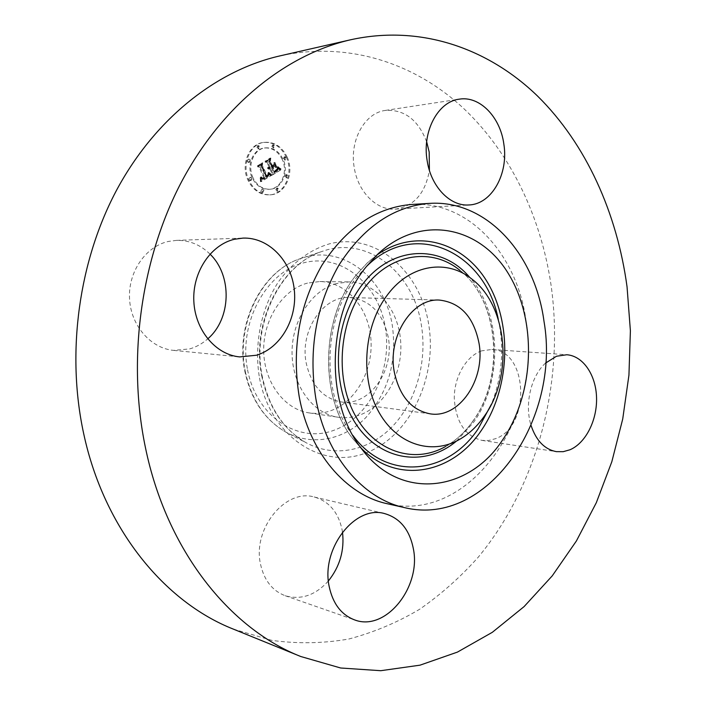 <?xml version="1.0" encoding="UTF-8"?>
<svg xmlns="http://www.w3.org/2000/svg" width="706" height="706" viewBox="0 0 706 706"><rect width="100%" height="100%" fill="white"/><g stroke="black" fill="none" stroke-linecap="round" stroke-linejoin="round"><path stroke-width="0.53" stroke-dasharray="3.53 2.65" d="M336.55 283.53C311.487 290.219 291.499 320.895 292.055 353.441C292.416 385.997 313.085 413.734 338.05 417.228C345.349 418.287 352.541 417.564 359.628 415.057C385.397 405.888 403.152 373.086 400.646 341.033C398.369 308.946 375.936 282.241 349.02 281.906L336.55 283.53M388.238 337.274C382.987 313.102 370.129 299.847 349.664 297.508C323.348 295.532 299.45 330.699 306.245 363.228C311.39 385.547 323.039 398.449 341.201 401.935C369.353 406.638 394.804 370.5 388.238 337.274M387.409 503.757C470.037 523.764 543.099 416.637 525.988 320.489C517.074 254.381 468.74 200.53 411.669 204.458M545.57 363.069C531 375.989 524.311 404.45 531.071 425.48M233.307 629.099L271.916 640.395C298.011 643.925 323.719 643.448 349.029 638.965C373.836 632.373 397.381 622.471 419.673 609.243C441.056 594.364 460.612 576.97 478.35 557.069C538.122 484.748 564.473 381.769 551.148 285.701C540.999 216.574 510.253 151.693 462.068 106.968C413.707 62.878 347.634 40.983 279.752 55.933M426.662 141.774C418.102 119.729 404.335 109.289 385.352 110.427C364.605 112.854 349.188 140.838 354.297 167.957C358.127 192.27 376.951 210.653 395.254 209.135C413.84 206.452 425.233 193.541 429.416 170.428M481.713 350.838C466.313 355.992 454.117 376.783 454.276 398.352C455.855 422.064 465.086 436.079 481.96 440.394L488.693 440.482L495.365 438.735C531.018 426.609 528.3 350.123 491.835 349.47L481.713 350.838M342.489 532.095L342.163 530.1C338.43 512.327 329.093 501.286 314.144 496.98C285.595 488.384 252.342 528.732 260.532 564.253C264.115 580.314 272.339 590.807 285.198 595.723C301.047 600.25 315.45 595.317 328.405 580.932M210 254.098C200.478 244.761 189.332 240.19 176.544 240.367L168.372 241.443C145.612 246.482 128.051 271.907 129.542 298.77C130.831 325.66 150.74 348.323 173.641 350.388L189.782 348.888C196.383 346.946 202.34 343.619 207.679 338.906M307.481 283.097C282.762 289.592 263.1 319.333 263.691 350.9C264.088 382.475 284.492 409.445 309.149 412.904C316.359 413.945 323.454 413.257 330.452 410.839C355.903 402.005 373.43 370.156 370.906 338.995C368.611 307.798 346.372 281.853 319.8 281.517L307.481 283.097M286.327 157.288C281.12 146.716 273.504 141.765 263.47 142.435C249.094 143.777 240.402 164.736 247.982 180.242C253.048 190.241 260.285 195.121 269.683 194.874C284.597 194.238 293.828 173.138 286.327 157.288M282.338 159.68C278.243 151.393 272.269 147.501 264.423 147.995C253.048 148.992 246.165 165.522 252.13 177.762C256.128 185.687 261.855 189.535 269.313 189.314C281.023 188.758 288.251 172.14 282.338 159.68M270.38 175.609L267.901 173.323L267.83 175.741L265.95 177.294L260.814 166.113L261.308 164.392L257.443 166.687L259.173 167.198L263.797 177.524L261.9 178.247L260.47 177.135L261.864 178.556L263.832 177.85L264.15 178.3L261.697 179.298L260.196 177.736L260.417 181.68L271.263 175.52L268.783 173.235L268.704 175.653L266.824 177.206L261.688 166.016L262.173 164.286L258.317 166.59L260.046 167.101L264.671 177.435L263.02 178.186L261.467 177.268L262.738 178.468L264.697 177.762L265.024 178.212L262.729 179.236L261.061 177.647L261.282 181.601L271.263 175.52M270.548 174.629L268.192 172.467L270.195 174.779L271.422 174.541L269.065 172.379L271.422 174.541M267.706 174.664L266.153 176.103L261.476 165.681L261.944 162.927L257.558 165.892L261.608 163.483L261.185 165.751L266.021 176.553L267.503 175.512L267.795 174.488L268.589 174.576L267.397 175.82L262.35 165.583L262.817 162.83L258.431 165.795L262.473 163.386L262.058 165.654L266.894 176.465L268.554 175.935M279.894 170.058L277.176 167.79L276.717 170.543L273.69 172.723L271.545 167.887L272.048 167.587L273.946 171.849L276.161 170.437L276.928 168.981L274.025 171.443L272.26 167.463L273.513 166.704L275.622 167.649L273.699 163.324L273.063 165.875L271.157 167.022L268.836 161.798L269.304 159.812L265.191 162.265L267.159 162.795L269.145 167.251L267.689 167.64L269.489 168.019L267.565 168.416L268.624 169.096L269.868 168.893L271.81 173.252L271.28 175.256L280.776 169.961L278.049 167.693L277.59 170.455L274.563 172.626L272.419 167.79L272.931 167.49L274.819 171.752L277.255 170.12L277.811 168.619L277.034 169.996L274.908 171.355L273.134 167.366L274.396 166.607L276.496 167.551L274.581 163.227L273.937 165.778L272.031 166.925L269.71 161.7L270.177 159.715L266.065 162.159L268.033 162.698L270.019 167.163L268.562 167.551L270.363 167.922L268.439 168.319L269.507 168.999L270.751 168.796L272.692 173.155L272.154 175.167L280.776 169.961M279.867 168.849L277.361 166.801L279.452 168.955L280.176 169.316L279.867 168.849L280.75 168.752L278.243 166.704L279.099 168.002L280.75 168.752M274.087 162.468L275.914 167.207L274.087 162.468L274.969 162.362L276.796 167.11L274.969 162.362M271.483 165.725L269.515 161.295L269.983 158.153L265.05 161.445L269.639 158.709L269.251 161.295L271.404 166.131L273.196 164.701L271.483 165.725L272.366 165.628L270.389 161.189L270.857 158.047L265.924 161.339L270.513 158.612L270.124 161.189L272.278 166.034L274.069 164.604L272.366 165.628M277.89 188.996L276.593 188.123L275.587 190.408L276.884 191.282L277.89 188.996M285.471 157.8L284.13 156.909L283.194 159.168L284.527 160.059L285.471 157.8M287.086 175.6L285.78 174.717L284.809 176.985L286.106 177.868L287.086 175.6M259.023 146.645L257.611 145.736L256.666 148.022L258.069 148.931L259.023 146.645M273.928 145.78L272.551 144.871L271.616 147.139L273.001 148.048L273.928 145.78M248.874 179.712L250.233 180.604L251.239 178.291L249.88 177.4L248.874 179.712M260.735 191.644L262.05 192.517L263.073 190.214L261.75 189.34L260.735 191.644M247.162 161.542L248.556 162.451L249.536 160.147L248.133 159.238L247.162 161.542M271.81 173.252L272.692 173.155M271.28 175.256L272.154 175.167M269.868 168.893L270.751 168.796M269.613 168.999L270.486 168.91M269.357 169.078L270.23 168.981M269.101 169.113L269.983 169.025M268.862 169.122L269.736 169.025M268.624 169.096L269.507 168.999M268.404 169.025L269.277 168.937M268.183 168.928L269.057 168.831M267.962 168.787L268.845 168.699M267.759 168.619L268.633 168.522M267.565 168.416L268.439 168.319M267.548 168.213L268.421 168.116M267.724 168.293L268.607 168.196M267.909 168.355L268.783 168.257M268.086 168.399L268.96 168.302M268.262 168.425L269.136 168.328M268.43 168.434L269.304 168.337M268.598 168.416L269.471 168.328M268.765 168.39L269.639 168.293M268.924 168.346L269.798 168.249M269.083 168.275L269.966 168.178M269.242 168.196L270.116 168.099M269.365 168.107L270.239 168.01M269.489 168.019L270.363 167.922M269.268 167.534L270.142 167.437M269.11 167.622L269.983 167.525M268.951 167.693L269.824 167.596M268.792 167.746L269.666 167.649M268.633 167.781L269.507 167.684M268.474 167.799L269.348 167.71M268.315 167.807L269.189 167.71M268.156 167.79L269.03 167.693M267.998 167.754L268.871 167.666M267.839 167.71L268.712 167.613M267.689 167.64L268.562 167.551M267.75 167.331L268.624 167.234M267.901 167.384L268.774 167.287M268.042 167.428L268.915 167.331M268.192 167.454L269.065 167.357M268.333 167.472L269.207 167.375M268.474 167.463L269.348 167.375M268.615 167.454L269.489 167.357M268.748 167.428L269.621 167.331M268.88 167.384L269.754 167.287M269.012 167.322L269.886 167.234M269.145 167.251L270.019 167.163M267.159 162.795L268.033 162.698M265.191 162.265L266.065 162.159M269.304 159.812L270.177 159.715M268.836 161.798L269.71 161.7M271.157 167.022L272.031 166.925M273.063 165.875L273.937 165.778M273.699 163.324L274.581 163.227M275.622 167.649L276.496 167.551M273.513 166.704L274.396 166.607M272.26 167.463L273.134 167.366M274.025 171.443L274.908 171.355M274.246 171.337L275.119 171.249M274.44 171.24L275.322 171.143M274.625 171.143L275.499 171.046M274.793 171.046L275.667 170.958M274.943 170.958L275.817 170.87M275.137 170.843L276.011 170.746M275.314 170.72L276.196 170.631M275.481 170.614L276.364 170.517M275.64 170.499L276.523 170.411M275.79 170.393L276.664 170.305M275.922 170.287L276.796 170.199M276.046 170.19L276.92 170.093M276.152 170.093L277.034 169.996M276.337 169.899L277.22 169.811M276.487 169.705L277.37 169.616M276.628 169.493L277.502 169.396M276.743 169.255L277.626 169.158M276.849 168.999L277.723 168.902M276.928 168.716L277.811 168.619M276.928 168.981L277.802 168.884M276.884 169.237L277.767 169.149M276.814 169.493L277.687 169.396M276.699 169.74L277.582 169.643M276.558 169.978L277.432 169.89M276.373 170.217L277.255 170.12M276.161 170.437L277.034 170.349M275.905 170.658L276.787 170.57M275.622 170.87L276.496 170.781M275.296 171.081L276.178 170.993M274.625 171.479L275.499 171.381M274.405 171.593L275.278 171.505M273.946 171.849L274.819 171.752M272.048 167.587L272.931 167.49M271.545 167.887L272.419 167.79M273.69 172.723L274.563 172.626M273.99 172.52L274.872 172.432M274.793 172.026L275.675 171.937M275.269 171.752L276.152 171.664M275.516 171.602L276.39 171.505M275.746 171.443L276.62 171.355M275.949 171.293L276.831 171.205M276.143 171.143L277.017 171.055M276.311 170.993L277.193 170.905M276.461 170.843L277.343 170.755M276.602 170.693L277.476 170.605M276.717 170.543L277.59 170.455M276.814 170.402L277.696 170.305M276.893 170.252L277.776 170.155M276.955 170.093L277.837 170.005M277.017 169.917L277.899 169.828M277.07 169.722L277.943 169.625M277.105 169.502L277.988 169.414M277.14 169.272L278.014 169.175M277.158 169.016L278.04 168.919M277.176 168.734L278.058 168.646M277.184 168.443L278.067 168.346M277.184 168.125L278.058 168.028M277.176 167.79L278.049 167.693M277.917 168.566L278.799 168.469M278.049 168.69L278.923 168.602M278.173 168.805L279.046 168.716M278.279 168.919L279.161 168.822M278.482 169.096L279.364 168.999M278.667 169.246L279.55 169.149M278.879 169.396L279.752 169.308M278.994 169.484L279.876 169.387M279.126 169.572L280 169.475M279.258 169.661L280.141 169.564M260.417 181.68L261.282 181.601M270.513 175.723L271.386 175.635M260.408 181.239L261.273 181.16M260.39 180.815L261.264 180.727M260.373 180.401L261.238 180.312M260.346 179.995L261.22 179.906M260.311 179.598L261.185 179.509M260.285 179.218L261.149 179.13M260.24 178.839L261.114 178.759M260.196 178.486L261.07 178.397M260.143 178.133L261.017 178.044M260.196 177.736L261.061 177.647M260.32 177.983L261.194 177.894M260.452 178.203L261.326 178.115M260.585 178.406L261.449 178.318M260.717 178.583L261.582 178.503M260.849 178.75L261.723 178.662M260.991 178.892L261.855 178.803M261.123 179.015L261.997 178.927M261.264 179.112L262.138 179.024M261.405 179.192L262.279 179.112M261.555 179.253L262.42 179.165M261.697 179.298L262.57 179.209M261.855 179.315L262.729 179.236M262.014 179.324L262.888 179.236M262.191 179.315L263.064 179.227M262.367 179.28L263.241 179.192M262.553 179.236L263.426 179.147M262.738 179.165L263.612 179.077M262.941 179.077L263.815 178.997M263.144 178.98L264.018 178.892M263.364 178.856L264.229 178.768M263.514 178.759L264.388 178.671M263.673 178.653L264.547 178.565M263.832 178.539L264.706 178.459M263.991 178.424L264.865 178.336M264.15 178.3L265.024 178.212M263.832 177.85L264.697 177.762M263.329 178.159L264.203 178.08M263.144 178.274L264.009 178.186M262.959 178.362L263.832 178.274M262.782 178.441L263.656 178.353M262.614 178.494L263.488 178.415M262.455 178.539L263.32 178.45M262.297 178.565L263.17 178.486M262.147 178.583L263.02 178.494M262.005 178.574L262.879 178.486M261.864 178.556L262.738 178.468M261.608 178.459L262.482 178.38M261.485 178.389L262.358 178.3M261.361 178.3L262.235 178.212M261.229 178.186L262.102 178.097M261.105 178.062L261.979 177.974M260.982 177.912L261.847 177.824M260.849 177.744L261.723 177.656M260.726 177.559L261.599 177.471M260.602 177.356L261.467 177.268M260.47 177.135L261.344 177.047M260.69 177.003L261.564 176.915M260.796 177.197L261.67 177.109M260.911 177.374L261.776 177.285M261.017 177.541L261.891 177.453M261.123 177.683L261.997 177.594M261.238 177.815L262.102 177.727M261.458 178.027L262.323 177.938M261.679 178.168L262.544 178.08M261.9 178.247L262.773 178.168M262.147 178.274L263.02 178.186M262.279 178.265L263.153 178.177M262.42 178.239L263.294 178.15M262.561 178.194L263.435 178.106M262.72 178.141L263.585 178.053M262.87 178.071L263.744 177.991M263.038 177.991L263.912 177.903M263.206 177.894L264.079 177.806M263.797 177.524L264.671 177.435M259.173 167.198L260.046 167.101M257.443 166.687L258.317 166.59M261.308 164.392L262.173 164.286M260.814 166.113L261.688 166.016M265.95 177.294L266.824 177.206M266.109 177.215L266.983 177.135M266.259 177.135L267.133 177.056M266.418 177.056L267.292 176.968M266.568 176.968L267.442 176.879M266.718 176.879L267.592 176.791M266.894 176.765L267.768 176.676M267.062 176.65L267.936 176.562M267.212 176.535L268.086 176.447M267.353 176.412L268.227 176.323M267.468 176.279L268.351 176.191M267.583 176.156L268.456 176.068M267.759 175.882L268.633 175.794M267.83 175.741L268.704 175.653M267.883 175.6L268.757 175.512M267.927 175.45L268.801 175.362M267.962 175.291L268.836 175.203M267.989 175.114L268.862 175.026M267.998 174.929L268.871 174.841M267.998 174.726L268.871 174.638M267.989 174.514L268.862 174.426M267.971 174.294L268.845 174.206M267.936 174.055L268.818 173.967M267.901 173.808L268.774 173.72M267.848 173.552L268.721 173.464M267.901 173.323L268.783 173.235M268.042 173.491L268.915 173.394M268.174 173.641L269.057 173.552M268.315 173.791L269.189 173.702M268.439 173.941L269.321 173.852M268.571 174.073L269.445 173.985M268.695 174.206L269.577 174.117M268.827 174.329L269.701 174.232M268.942 174.444L269.824 174.347M269.065 174.55L269.939 174.461M269.189 174.647L270.063 174.559M275.914 167.207L276.796 167.11M276.064 166.925L276.946 166.828M273.937 162.751L274.819 162.654M270.601 175.026L271.483 174.938M270.751 174.753L271.625 174.664M270.407 174.911L271.28 174.823M270.195 174.779L271.078 174.691M269.974 174.62L270.857 174.523M269.745 174.426L270.619 174.338M269.498 174.214L270.372 174.126M269.242 173.976L270.116 173.888M268.968 173.711L269.842 173.623M268.686 173.429L269.56 173.332M268.395 173.111L269.268 173.023M268.015 172.688L268.889 172.599M268.192 172.467L269.065 172.379M268.501 172.802L269.374 172.714M268.801 173.111L269.674 173.023M269.083 173.402L269.957 173.305M269.357 173.658L270.23 173.57M269.621 173.905L270.495 173.808M269.868 174.117L270.742 174.029M270.107 174.311L270.98 174.223M270.336 174.479L271.21 174.391M280.176 169.316L281.059 169.219M280.247 169.052L281.129 168.955M279.805 169.14L280.688 169.052M279.452 168.955L280.335 168.866M279.117 168.76L280 168.663M278.799 168.549L279.682 168.452M278.499 168.328L279.382 168.231M278.217 168.099L279.099 168.002M277.952 167.851L278.826 167.754M277.696 167.596L278.579 167.499M277.467 167.331L278.349 167.234M277.255 167.048L278.129 166.951M277.361 166.801L278.243 166.704M277.564 167.048L278.438 166.951M277.776 167.287L278.658 167.19M278.014 167.525L278.896 167.428M278.279 167.754L279.152 167.666M278.552 167.984L279.435 167.887M278.852 168.213L279.735 168.116M279.17 168.425L280.053 168.328M279.505 168.637L280.388 168.549M266.78 176.103L268.227 175.582L268.589 174.576M267.803 174.603L268.677 174.514M267.795 174.488L268.668 174.4M267.786 174.823L268.659 174.726M267.75 175.017L268.624 174.929M267.689 175.203L268.571 175.114M267.609 175.362L268.483 175.273M267.503 175.512L268.377 175.423M267.345 175.67L268.227 175.582M267.15 175.829L268.033 175.741M267.045 175.918L267.918 175.829M266.921 176.006L267.795 175.918M266.639 176.191L267.512 176.112M266.48 176.288L267.353 176.209M266.021 176.553L266.894 176.465M261.185 165.751L262.058 165.654M261.608 163.483L262.473 163.386M257.558 165.892L258.431 165.795M257.628 165.495L258.493 165.398M261.944 162.927L262.817 162.83M261.476 165.681L262.35 165.583M266.153 176.103L267.027 176.015M266.277 176.041L267.15 175.953M266.4 175.979L267.274 175.891M266.524 175.909L267.397 175.82M266.691 175.803L267.565 175.715M266.85 175.688L267.724 175.6M267 175.565L267.874 175.476M267.142 175.432L268.015 175.344M267.274 175.3L268.148 175.212M267.397 175.15L268.271 175.062M267.512 175L268.386 174.903M267.618 174.832L268.492 174.744M273.081 165.125L273.954 165.028M273.196 164.701L274.069 164.604M271.404 166.131L272.278 166.034M269.251 161.295L270.124 161.189M269.639 158.709L270.513 158.612M265.05 161.445L265.924 161.339M265.129 161.039L266.003 160.933M269.983 158.153L270.857 158.047M269.515 161.295L270.389 161.189M287.21 157.182C294.72 173.049 285.48 194.176 270.557 194.803C261.149 195.05 253.922 190.17 248.847 180.162C241.267 164.639 249.959 143.662 264.344 142.321C274.378 141.641 282.003 146.601 287.21 157.182M252.995 177.683C247.021 165.416 253.922 148.878 265.297 147.881C273.151 147.386 279.126 151.287 283.212 159.574C289.133 172.043 281.906 188.678 270.186 189.234C262.729 189.464 257.002 185.607 252.995 177.683M276.47 190.329L277.467 188.043L278.764 188.926L277.758 191.211L276.47 190.329M284.077 159.062L285.012 156.803L286.354 157.694L285.409 159.953L284.077 159.062M285.692 176.897L286.662 174.629L287.969 175.512L286.989 177.78L285.692 176.897M257.54 147.907L258.484 145.621L259.887 146.53L258.943 148.816L257.54 147.907M272.498 147.024L273.425 144.756L274.81 145.665L273.875 147.933L272.498 147.024M252.104 178.212L251.098 180.524L249.739 179.624L250.745 177.312L252.104 178.212M263.938 190.143L262.923 192.447L261.608 191.564L262.623 189.261L263.938 190.143M250.401 160.041L249.421 162.345L248.027 161.436L248.997 159.132L250.401 160.041M473.135 420.908C465.378 431.887 456.208 440.412 445.627 446.457C456.076 440.482 465.175 432.019 472.905 421.067C505.231 377.128 499.001 300.226 459.897 270.38C499.301 300.571 505.399 376.942 473.135 420.908M261.75 376.077C268.439 407.327 283.238 429.548 306.148 442.741C334.909 458.388 369.512 450.693 392.863 426.009C416.205 401.211 427.271 361.666 421.438 325.634C413.937 272.772 367.005 234.719 321.636 251.592C280.326 264.715 250.842 323.807 261.75 376.077M259.508 378.019C270.522 437.102 322.616 470.32 366.246 452.793C410.107 436.096 437.517 377.489 428.701 324.46C420.485 271.298 376.069 232.124 329.578 243.808C310.093 249.536 292.116 262.773 278.279 282.047C260.92 308.99 253.851 344.855 259.508 378.019M376.633 255.228L367.288 262.923L356.786 274.334C320.798 317.303 319.174 397.549 353.026 438.911L361.013 448.001M245.317 371.603C251.433 399.905 264.997 420.114 286.027 432.213C312.44 446.58 344.369 439.838 365.982 417.431C388.318 392.121 397.107 361.613 392.368 325.925C385.308 277.635 341.722 243.226 300.085 258.74C262.147 270.839 235.336 324.292 245.317 371.603M352.841 435.346C320.736 394.857 322.721 317.974 357.298 276.584L366.538 266.409M498.312 319.509C504.472 348.411 502.187 376.625 491.455 404.159M247.559 369.759C256.322 416.602 298.161 443.836 333.947 430.272C369.891 417.37 392.712 369.988 385.264 327.072C378.319 284.024 341.483 252.986 303.836 262.782C266.074 271.881 238.231 323.074 247.559 369.759M456.561 441.012L473.347 422.656C503.087 381.664 501.728 313.014 469.817 277.52M275.066 171.223L275.949 171.126M274.846 171.346L275.719 171.258M274.193 171.708L275.066 171.62M277.326 167.957L278.208 167.86M277.484 168.125L278.367 168.028M277.643 168.284L278.517 168.187M277.785 168.425L278.658 168.337M279.408 169.758L280.282 169.661M279.558 169.855L280.441 169.758M279.726 169.952L280.6 169.864M341.201 401.935L430.263 413.857M349.664 297.508L439.476 300.085M459.359 439.529L445.627 446.457M472.332 279.435L459.897 270.38M395.254 209.135L468.96 204.952M385.352 110.427L459.209 99.175M481.96 440.394L556.372 451.646M491.835 349.47L566.759 354.747M314.144 496.98L384.682 513.615M285.198 595.723L354.527 619.868M173.641 350.388L239.705 356.909M176.544 240.367L243.067 238.099M306.148 442.741C283.671 429.875 269.039 407.759 262.261 376.404C251.23 323.754 281.165 264.256 321.636 251.592L300.085 258.74C261.441 271.219 234.966 324.301 244.85 371.303C250.904 399.543 264.626 419.841 286.027 432.213L306.148 442.741M378.089 253.842L367.288 262.923L356.715 274.405C320.683 317.506 319.041 397.293 353.026 438.911L362.222 449.607M309.149 412.904L338.05 417.228M319.8 281.517L349.02 281.906M270.557 194.803L269.683 194.874M264.344 142.321L263.47 142.435M265.297 147.881L264.423 147.995M270.186 189.234L269.313 189.314M277.467 188.043L276.593 188.123M277.758 191.211L276.884 191.282M285.012 156.803L284.13 156.909M285.409 159.953L284.527 160.059M286.662 174.629L285.78 174.717M286.989 177.78L286.106 177.868M258.484 145.621L257.611 145.736M258.943 148.816L258.069 148.931M273.425 144.756L272.551 144.871M273.875 147.933L273.001 148.048M251.098 180.524L250.233 180.604M250.745 177.312L249.88 177.4M262.923 192.447L262.05 192.517M262.623 189.261L261.75 189.34M249.421 162.345L248.556 162.451M248.997 159.132L248.133 159.238"/><path stroke-width="1.06" d="M394.275 371.894C399.525 396.216 411.519 410.204 430.263 413.857C459.315 418.729 485.604 379.307 479.021 343.248C473.752 316.994 460.577 302.609 439.476 300.085C412.339 297.941 387.373 336.409 394.275 371.894M388.097 294.023C364.393 324.169 359.725 375.468 377.595 409.718C395.281 444.171 431.031 455.802 459.359 439.529C468.908 434.066 477.185 426.345 484.201 416.355C513.438 376.395 507.905 306.642 472.332 279.435C447.692 258.917 410.963 263.929 388.097 294.023M543.991 321.283C535.113 254.178 486.672 199.445 429.266 203.399C393.577 206.364 363.449 226.97 338.88 265.218C315.944 305.751 308.248 350.15 315.811 398.413C325.89 455.829 363.034 498.939 404.609 507.64C487.705 527.726 561.049 418.843 543.991 321.283M502.654 439.838C534.68 393.136 537.328 320.674 508.391 273.663C479.921 226.317 421.138 213.715 378.089 253.842L366.467 266.489C326.551 314.144 324.734 403.885 362.222 449.607C401.017 501.26 469.005 491.782 502.654 439.838M429.266 203.399L411.669 204.458C376.192 207.405 346.275 227.676 321.918 265.271C299.185 305.116 291.587 348.746 299.132 396.19C309.166 452.625 346.072 495.091 387.409 503.757L404.609 507.64M627.043 286.777C617.088 213.318 586.351 144.156 537.522 96.034C488.517 48.59 420.979 24.331 350.776 39.739C286.548 54.397 222.469 104.744 181.539 181.821C140.9 258.978 127.018 359.38 145.41 447.48C166.554 550.477 229.715 628.614 300.791 656.518L340.671 668L380.772 670.7L420.008 665.167L457.444 652.097L492.347 632.294L524.09 606.604L552.224 575.884L576.396 540.972L596.323 502.681L611.811 461.786L622.718 419.029L628.94 375.133L630.396 330.805L627.043 286.777M256.516 355.233C280.97 347.855 297.544 318.397 294.27 289.584C291.251 260.735 268.633 237.181 243.067 238.099L234.551 239.246C210.803 244.655 192.35 272.163 193.832 301.241C195.103 330.337 215.859 354.774 239.705 356.909L256.516 355.233M329.164 586.439C332.826 603.639 341.28 614.785 354.527 619.868C385.573 632.082 421.394 587.048 413.363 548.783C409.604 529.8 400.037 518.08 384.682 513.615C355.356 504.658 320.824 548.368 329.164 586.439M531.071 425.48C536.181 440.685 544.608 449.404 556.372 451.646L563.203 451.681L569.971 449.775C585.83 443.015 597.311 420.026 596.544 397.425C595.899 374.815 583.024 355.868 566.759 354.747L556.487 356.248L545.57 363.069M503.828 143.971C500.289 117.046 479.683 95.601 459.209 99.175C437.949 101.62 421.994 131.554 427.156 160.677C430.987 186.781 450.234 206.523 468.96 204.952C491.755 204.272 508.761 173.755 503.828 143.971M350.776 39.739L279.752 55.933C217.651 70.123 156.361 117.222 117.496 188.484C78.913 259.843 65.976 352.223 83.687 433.678C104.073 528.873 164.56 602.033 233.307 629.099L300.791 656.518M429.416 170.428L429.177 152.019L426.662 141.774M328.405 580.932C339.886 566.521 344.581 550.248 342.489 532.095M207.679 338.906C231.25 318.988 232.495 275.631 210 254.098M445.627 446.457C414.228 464.504 374.295 451.955 354.403 413.91C334.3 376.095 339.489 319.191 366.026 285.983C391.636 252.81 432.584 247.638 459.897 270.38M361.013 448.001C397.099 484.978 452.272 474 481.033 430.863C509.229 390.374 512.777 327.911 489.152 285.33C465.845 242.582 416.452 226.705 376.633 255.228M491.455 404.159L478.191 428.763C447.772 474.873 386.632 481.845 352.841 435.346M366.538 266.409C415.022 218.075 485.507 252.36 498.312 319.509M469.817 277.52C442.362 244.382 392.907 244.823 362.972 283.724C333.682 320.127 330.064 384.011 354.994 422.532C379.616 461.406 425.136 467.601 456.561 441.012"/></g></svg>

